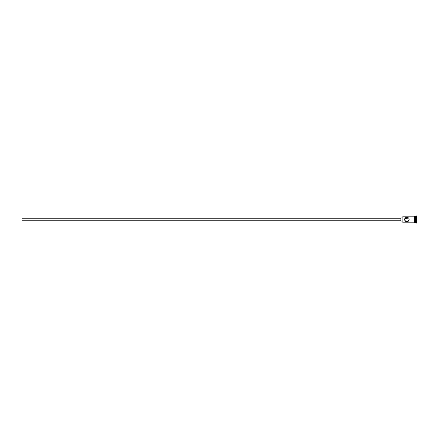 <?xml version="1.0" encoding="UTF-8"?>
<svg xmlns="http://www.w3.org/2000/svg" width="439" height="439" viewBox="0 0 439 439"><rect width="100%" height="100%" fill="white"/><g stroke="black" fill="none" stroke-linecap="round" stroke-linejoin="round"><path stroke-width="0.66" d="M402.898 222.831L402.898 216.169L402.898 222.831L414.635 222.831M404.676 219.5C404.994 218.068 404.994 218.068 404.676 219.5C404.538 222.37 409.247 222.37 409.115 219.5C409.247 216.625 404.538 216.636 404.676 219.5L404.72 219.939M400.867 220.768L21.95 220.768L21.95 218.232L400.867 218.232M402.772 221.086L400.867 221.086L400.867 217.914L402.772 217.914M404.972 218.392L409.071 219.05M415.59 216.356L415.782 222.831L417.05 223.149L417.05 215.851L416.732 215.851L416.732 223.149M415.782 216.169L416.413 216.169L416.413 222.831M409.115 219.5L407.474 221.646L404.972 220.608L404.731 219.994M414.954 216.169L415.59 216.169L415.59 222.831L414.954 222.831M414.635 222.864L414.635 216.136L414.954 216.136L414.954 222.864L414.635 222.864M402.898 216.169L414.635 216.169M416.413 216.169L416.732 215.851"/></g></svg>
